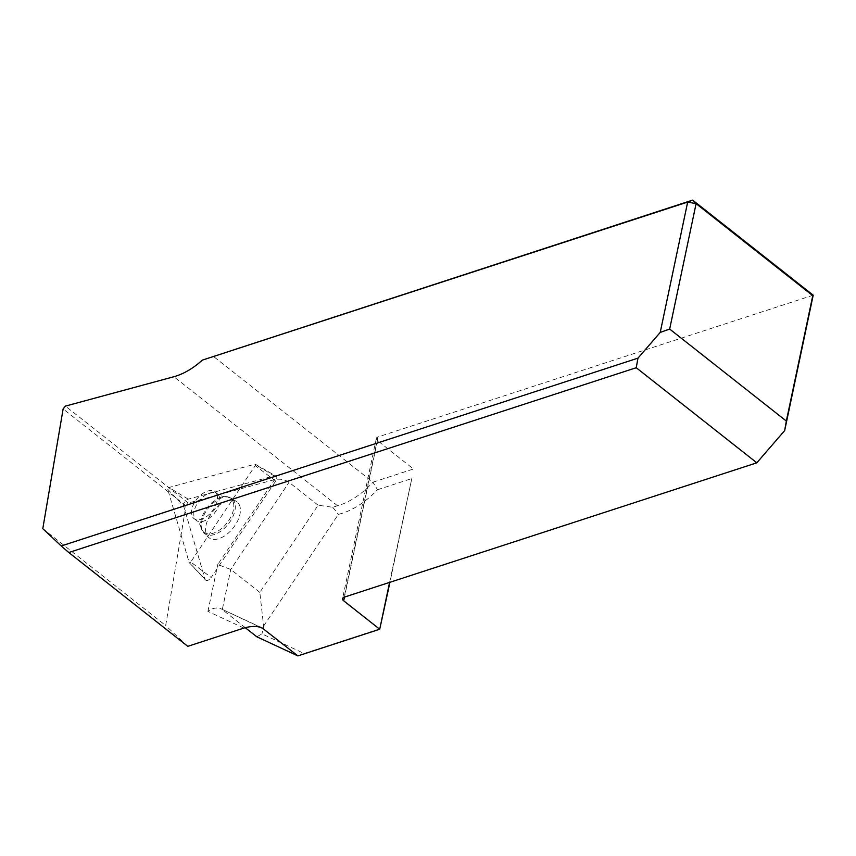 <?xml version="1.0" encoding="UTF-8"?>
<svg xmlns="http://www.w3.org/2000/svg" width="856" height="856" viewBox="0 0 856 856"><rect width="100%" height="100%" fill="white"/><g stroke="black" fill="none" stroke-linecap="round" stroke-linejoin="round"><path stroke-width="0.64" stroke-dasharray="4.28 3.21" d="M255.302 464.262L275.9 476A4.815 2.771 -51.7 0 1 275.664 481.104L211.186 577.511L190.76 562.007L255.249 465.611A1.273 0.728 -51.7 0 0 255.302 464.262A1.273 0.728 -51.7 0 0 254.842 464.23L168.942 487.503A1.273 0.728 -51.7 0 0 167.733 489.311L189.133 562.446A1.273 0.728 -51.7 0 0 189.251 562.649A1.273 0.728 -51.7 0 0 190.76 562.007M189.251 562.649L205.472 579.94A4.815 2.771 -51.7 0 1 205.044 579.17L183.633 506.035L167.733 489.311M183.633 506.035A4.815 2.771 -51.7 0 1 188.245 499.144L274.134 475.883L254.842 464.23M217.071 495.132A16.981 9.758 -51.7 0 0 214.952 491.858A16.981 9.758 -51.7 0 0 196.784 499.144A16.981 9.758 -51.7 0 0 193.927 518.511A16.981 9.758 -51.7 0 0 209.934 513.686A16.981 9.758 -51.7 0 0 217.071 495.132M275.9 476A4.815 2.771 -51.7 0 0 274.134 475.883M205.472 579.94A4.815 2.771 -51.7 0 0 211.186 577.511M239.905 506.345A22.738 13.075 -51.7 0 0 236.545 501.573A22.738 13.075 -51.7 0 0 212.727 511.717A22.738 13.075 -51.7 0 0 208.415 537.247A22.738 13.075 -51.7 0 0 229.954 531.576A22.738 13.075 -51.7 0 0 239.905 506.345M813.2 295.192L377.956 436.945A4.847 2.589 -168.1 0 0 376.33 438.4A4.847 2.589 -168.1 0 0 377.453 440.583L413.491 468.992L372.938 482.195L213.23 356.246M380.15 628.764L304.18 653.503L261.968 633.889L256.821 636.8M263.616 626.089L338.366 514.349A66.693 38.338 -51.7 0 0 377.475 489.739L372.938 482.195A60.637 34.861 128.3 0 1 337.499 505.746L332.781 507.287L318.111 505.222L259.817 592.373L263.616 626.089L261.968 633.889M377.475 489.739L411.8 478.558L389.94 582.283M389.587 582.401L411.8 478.558M297.888 655.889L304.18 653.503M318.111 505.222L289.05 482.303C284.781 479.467 279.955 478.568 274.573 479.628L188.288 502.996L185.998 505.821L165.668 625.543L42.8 528.655M185.998 505.821L63.13 408.933M188.288 502.996L65.42 406.108M243.853 628.079L207.912 611.377C212.384 608.07 216.739 607.204 220.976 608.777L260.117 627.148M187.785 646.344L165.668 625.543M259.817 592.373L230.756 569.454L217.788 564.521L274.573 479.628M245.233 627.662L222.303 609.579L230.756 569.454L289.05 482.303M332.781 507.287L338.366 514.349M275.664 481.104L255.249 465.611M205.044 579.17L189.133 562.446M188.245 499.144L168.942 487.503M234.833 502.943A22.224 12.776 -51.7 0 0 231.548 498.288A22.224 12.776 -51.7 0 0 210.726 505.361A22.224 12.776 -51.7 0 0 201.759 529.265A22.224 12.776 -51.7 0 0 204.06 533.149A22.224 12.776 -51.7 0 0 225.107 527.617A22.224 12.776 -51.7 0 0 234.833 502.943M219.425 496.994A16.981 9.758 -51.7 0 0 217.306 493.709A16.981 9.758 -51.7 0 0 199.127 500.995A16.981 9.758 -51.7 0 0 196.281 520.373A16.981 9.758 -51.7 0 0 212.288 515.537A16.981 9.758 -51.7 0 0 219.425 496.994M233.335 502.419A21.668 12.455 128.3 0 1 220.602 529.286A21.668 12.455 128.3 0 1 200.839 527.071A21.668 12.455 128.3 0 1 207.419 507.533A21.668 12.455 128.3 0 1 224.882 496.576A21.668 12.455 128.3 0 1 233.335 502.419M377.956 436.945L344.187 597.178M377.453 440.583L344.476 597.092M337.499 505.746L173.886 376.726M207.912 611.377L217.788 564.521M193.927 518.511L196.281 520.373C199.127 523.037 200.646 525.263 200.839 527.071L204.06 533.149L208.415 537.247M214.952 491.858L217.306 493.709C220.559 495.849 223.084 496.812 224.882 496.576L231.548 498.288L236.545 501.573M376.33 438.4L342.56 598.644M261.957 627.812L220.976 608.777"/><path stroke-width="1.28" d="M784.674 430.579L786.343 421.056L669.67 329.057L660.211 332.428L687.678 202.059L202.358 360.119L692.632 200.111L813.2 295.192L784.674 430.579L756.811 462.807L636.243 367.727L68.812 552.527L187.785 646.344L243.853 628.079C250.99 626.014 257.035 625.929 261.957 627.812L297.888 655.889L379.722 629.235L343.684 600.816A4.847 2.589 11.9 0 1 342.56 598.644A4.847 2.589 11.9 0 1 344.187 597.178L756.811 462.807M786.343 421.056L812.772 295.662L696.099 203.653L669.67 329.057M660.211 332.428L637.966 358.15L636.243 367.727M637.966 358.15L61.225 545.978L42.8 528.655L63.13 408.933L65.42 406.108L173.886 376.726A60.637 34.861 -51.7 0 0 202.358 360.119M389.94 582.283L379.722 629.235L389.587 582.401M61.225 545.978L68.812 552.527M687.678 202.059L696.099 203.653L692.632 200.111L687.678 202.059M297.888 655.889L256.821 636.8L245.233 627.662M344.476 597.092L343.684 600.816M260.117 627.148L263.381 628.668"/></g></svg>
